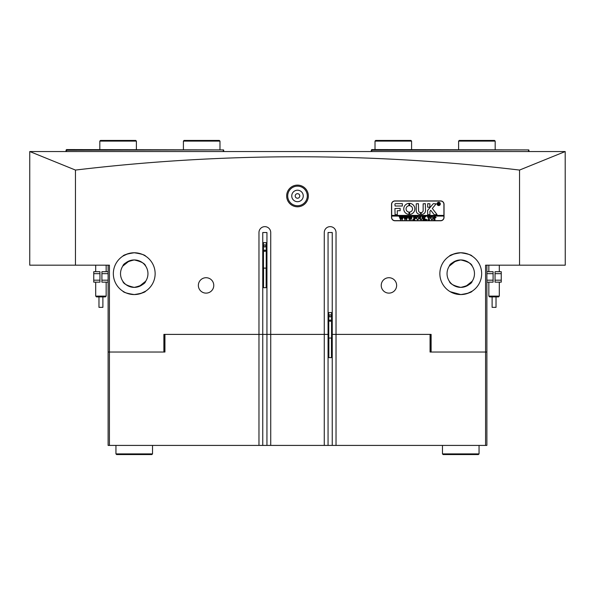 <?xml version="1.0" encoding="UTF-8"?>
<svg xmlns="http://www.w3.org/2000/svg" width="595" height="595" viewBox="0 0 595 595"><rect width="100%" height="100%" fill="white"/><g stroke="black" fill="none" stroke-linecap="round" stroke-linejoin="round"><path stroke-width="0.89" d="M308.344 195.948A10.844 10.844 0 0 1 297.5 206.792A10.844 10.844 0 0 1 286.656 195.948A10.844 10.844 0 0 1 297.5 185.112A10.844 10.844 0 0 1 308.344 195.948M287.705 195.948A9.795 9.795 0 0 0 297.5 205.744A9.795 9.795 0 0 0 307.295 195.948A9.795 9.795 0 0 0 297.5 186.153A9.795 9.795 0 0 0 287.705 195.948M299.783 195.948A2.283 2.283 0 0 1 297.5 198.239A2.283 2.283 0 0 1 295.217 195.948A2.283 2.283 0 0 1 297.5 193.665A2.283 2.283 0 0 1 299.783 195.948M291.751 195.948A5.749 5.749 0 0 0 297.5 201.698A5.749 5.749 0 0 0 303.249 195.948A5.749 5.749 0 0 0 297.5 190.207A5.749 5.749 0 0 0 291.751 195.948M458.447 294.436L456.313 294.086M454.364 293.558L452.691 292.941M451.263 292.279L449.567 291.305M450.222 291.706L460.761 294.562C467.73 293.506 471.538 292.368 472.192 291.156C471.53 292.376 467.722 293.506 460.761 294.562L467.09 293.58M472.132 291.193L467.179 293.551M439.861 273.663A20.899 20.899 0 0 0 460.761 294.562A20.899 20.899 0 0 0 481.66 273.663A20.899 20.899 0 0 0 460.761 252.763A20.899 20.899 0 0 0 439.861 273.663M328.061 232.519L332.241 232.519L328.061 232.519L328.061 334.397L324.275 334.397L324.275 445.417L270.725 445.417L270.725 334.397L328.061 334.397L328.061 445.417L324.275 445.417M131.926 294.436L129.792 294.086M127.836 293.558L126.162 292.941M124.734 292.279L123.039 291.305M134.239 294.562C127.271 293.506 123.463 292.368 122.808 291.156C123.455 292.368 127.263 293.506 134.239 294.562C141.208 293.506 145.016 292.368 145.663 291.156C145.009 292.376 141.201 293.506 134.239 294.562L140.569 293.58M145.663 291.156L140.651 293.551M113.34 273.663A20.899 20.899 0 0 0 134.239 294.562A20.899 20.899 0 0 0 155.139 273.663A20.899 20.899 0 0 0 134.239 252.763A20.899 20.899 0 0 0 113.34 273.663M75.461 265.177L75.461 170.066C149.524 161.215 223.534 156.783 297.5 156.768C371.763 156.797 445.774 161.23 519.539 170.066L565.191 151.547L29.75 151.547L29.75 265.177L109.421 265.177L109.421 445.417L262.759 445.417L262.759 334.397L270.725 334.397L258.974 334.397L262.759 334.397L262.759 232.519L266.939 232.519L262.759 232.519M198.366 285.421A7.705 7.705 0 0 0 206.071 293.127A7.705 7.705 0 0 0 213.776 285.421A7.705 7.705 0 0 0 206.071 277.716A7.705 7.705 0 0 0 198.366 285.421M381.224 285.421A7.705 7.705 0 0 0 388.929 293.127A7.705 7.705 0 0 0 396.634 285.421A7.705 7.705 0 0 0 388.929 277.716A7.705 7.705 0 0 0 381.224 285.421M130.669 260.424L134.239 259.948C127.159 261.562 123.351 263.607 122.808 266.084C123.358 263.6 127.174 261.562 134.239 259.948L136.627 260.156M122.808 266.084L129.39 260.833M457.191 260.424L460.761 259.948C453.688 261.562 449.88 263.607 449.337 266.084C449.887 263.6 453.695 261.562 460.761 259.948L463.148 260.156M449.337 266.084L455.911 260.833M134.239 252.763C127.271 253.82 123.463 254.958 122.808 256.17C123.47 254.95 127.278 253.82 134.239 252.763C141.208 253.82 145.016 254.958 145.663 256.17C145.024 254.958 141.216 253.827 134.239 252.763L127.91 253.745M123.039 256.021L127.821 253.775M460.761 252.763C453.792 253.82 449.984 254.958 449.337 256.17C449.991 254.95 453.799 253.82 460.761 252.763C467.73 253.82 471.538 254.958 472.192 256.17C471.545 254.958 467.737 253.827 460.761 252.763L454.431 253.745M449.56 256.021L454.349 253.775M137.809 286.902L134.239 287.378C141.312 285.764 145.121 283.718 145.663 281.242C145.113 283.726 141.305 285.771 134.239 287.378C127.159 285.764 123.351 283.718 122.808 281.242C123.351 283.718 127.159 285.764 134.239 287.378L131.852 287.169M128.624 286.18L127.709 285.726M123.723 282.469L123.053 281.599M145.663 281.242L139.089 286.493M120.525 273.663A13.715 13.715 0 0 0 134.239 287.378A13.715 13.715 0 0 0 147.954 273.663A13.715 13.715 0 0 0 134.239 259.948A13.715 13.715 0 0 0 120.525 273.663M464.331 286.902L460.761 287.378C467.841 285.764 471.649 283.718 472.192 281.242C471.642 283.726 467.826 285.771 460.761 287.378C453.68 285.764 449.872 283.718 449.337 281.242C449.872 283.718 453.688 285.764 460.761 287.378L458.373 287.169M455.153 286.18L454.23 285.726M450.251 282.469L449.337 281.242M472.192 281.242L465.61 286.493M447.046 273.663A13.715 13.715 0 0 0 460.761 287.378A13.715 13.715 0 0 0 474.475 273.663A13.715 13.715 0 0 0 460.761 259.948A13.715 13.715 0 0 0 447.046 273.663M565.191 151.547L565.25 265.177L485.579 265.177L485.579 352.032L430.066 352.032L430.066 334.397M486.881 265.177L486.881 445.417L336.026 445.417L336.026 334.397L431.115 334.397L431.115 352.032M336.026 334.397L332.241 334.397L336.026 334.397L336.026 232.519A5.876 5.876 0 0 0 330.151 226.643A5.876 5.876 0 0 0 324.275 232.519L324.275 334.397M109.421 445.417L108.119 445.417L108.119 352.032L163.885 352.032L163.885 334.397L258.974 334.397L258.974 232.519A5.876 5.876 0 0 1 264.849 226.643A5.876 5.876 0 0 1 270.725 232.519L270.725 334.397M466.376 261.153L467.291 261.607M471.277 264.857L471.947 265.727M460.761 259.948C467.841 261.569 471.649 263.615 472.192 266.084C471.649 263.607 467.841 261.562 460.761 259.948M440.65 200.917L394.931 200.917A3.399 3.399 0 0 0 391.54 204.308L391.54 217.368A3.399 3.399 0 0 0 394.931 220.767L440.65 220.767A3.399 3.399 0 0 0 444.041 217.368L444.041 204.308A3.399 3.399 0 0 0 440.65 200.917M519.539 170.066L519.539 265.177M139.847 261.153L140.77 261.607M144.749 264.857L145.663 266.084M134.239 259.948C141.32 261.569 145.128 263.615 145.663 266.084C145.128 263.607 141.312 261.562 134.239 259.948M486.881 352.032L485.579 352.032L485.579 445.417M75.461 170.066L29.809 151.547M108.119 352.032L108.119 265.177M463.074 252.897L465.208 253.247M467.164 253.768L468.83 254.385M470.266 255.054L471.961 256.021M136.553 252.897L138.687 253.247M140.636 253.768L142.317 254.392M143.737 255.054L145.433 256.021M266.939 232.519L266.939 445.417L270.725 445.417M332.241 232.519L332.241 445.417L328.061 445.417M486.881 280.193L493.091 280.193L493.091 273.663L486.881 273.663M493.091 280.193L493.091 282.156L486.881 282.156M486.881 271.707L493.091 271.707L493.091 273.663M495.047 273.663L495.047 271.707L501.25 271.707L501.25 273.663L495.047 273.663L495.047 280.193L501.25 280.193L501.25 282.156L495.047 282.156L495.047 280.193M501.25 273.663L501.25 280.193M108.119 273.663L101.909 273.663L101.909 280.193L108.119 280.193M101.909 273.663L101.909 271.707L108.119 271.707M108.119 282.156L101.909 282.156L101.909 280.193M99.953 280.193L99.953 282.156L93.75 282.156L93.75 280.193L99.953 280.193L99.953 273.663L93.75 273.663L93.75 271.707L99.953 271.707L99.953 273.663M93.75 280.193L93.75 273.663M499.294 296.117L498.506 296.898L489.626 296.898L488.845 296.117L499.294 296.117L499.294 282.156M496.029 296.898L496.029 307.347L492.11 307.347L492.11 296.898M106.155 296.117L105.375 296.898L96.494 296.898L95.706 296.117L106.155 296.117L106.155 282.156M102.89 296.898L102.89 307.347L98.971 307.347L98.971 296.898M99.819 141.097L100.473 140.442L135.742 140.442L136.396 141.097L99.819 141.097L99.819 149.583M184.063 140.442L219.332 140.442L219.986 141.097L183.409 141.097L184.063 140.442M459.258 140.442L494.527 140.442L495.181 141.097L458.604 141.097L459.258 140.442M375.668 140.442L410.937 140.442L411.591 141.097L375.014 141.097L375.668 140.442M440.188 203.921A1.502 1.502 0 0 0 438.686 202.419A1.502 1.502 0 0 0 437.184 203.921A1.502 1.502 0 0 0 438.686 205.424A1.502 1.502 0 0 0 440.188 203.921M437.057 203.921A1.636 1.636 0 0 0 438.686 205.55A1.636 1.636 0 0 0 440.322 203.921A1.636 1.636 0 0 0 438.686 202.285A1.636 1.636 0 0 0 437.057 203.921M437.035 214.564L432.32 208.466L436.128 203.854L433.591 203.654A0.654 0.654 0 0 0 433.093 203.892L427.738 210.266A0.654 0.654 0 0 0 427.589 210.689L427.745 214.758L429.94 214.602L429.94 211.448A0.394 0.394 0 0 1 430.029 211.195L430.78 210.303L434.06 214.505A0.654 0.654 0 0 0 434.581 214.758L437.035 214.564M414.856 208.882A5.548 5.548 0 0 0 409.665 203.341L409.643 205.699A3.198 3.198 0 0 1 409.643 212.065L409.665 214.423A5.548 5.548 0 0 0 414.856 208.882M422.086 216.848L422.8 216.654L422.361 218.484L421.156 219.83L419.996 219.183L419.49 216.654L420.791 216.654L420.36 218.603L421.171 219.704L422.145 218.506L422.086 216.848M425.157 217.093L424.176 218.045L426.191 219.793L424.771 219.793L423.759 218.224L424.19 219.793L422.881 219.793L423.32 219.22L422.881 216.654L424.19 216.654L423.759 218.164L424.919 217.034L424.696 216.654L425.834 216.654L425.157 217.093M426.846 219.83L426.846 219.31L426.846 219.83M427.545 217.324L427.589 216.654L430.155 216.654L430.2 217.324L429.069 216.788L429.501 219.793L428.199 219.793L428.631 216.788L427.545 217.324M430.46 218.209L430.966 217.011L432.015 216.61L433.51 218.201L431.977 219.83L430.46 218.209M391.666 216.067L443.915 216.067L443.915 215.412L391.666 215.412L391.666 217.368A3.265 3.265 0 0 0 394.931 220.633L440.65 220.633A3.265 3.265 0 0 0 443.915 217.368L443.915 216.067M436.12 217.502L434.595 218.298L435.034 219.793L433.725 219.793L434.164 219.22L433.725 216.654L434.878 216.654L436.12 217.502M416.225 218.209L416.731 217.011L417.779 216.61L419.274 218.201L417.742 219.83L416.225 218.209M415.704 217.354L414.351 216.788L414.351 218.134L415.399 217.703L415.399 218.7L414.351 218.268L414.789 219.793L413.48 219.793L413.919 219.22L413.48 216.654L415.741 216.654L415.704 217.354M412.87 219.83L412.87 219.31L412.87 219.83M411.346 216.744L412.268 216.744L410.922 219.83L410.141 217.971L409.405 219.83L407.999 216.654L409.159 216.654L409.583 219.094L410.014 217.606L409.405 216.654L410.617 216.654L410.989 219.064L411.346 216.744M406.95 216.744L407.873 216.744L406.519 219.83L405.745 217.971L405.002 219.83L403.603 216.654L404.756 216.654L405.188 219.094L405.619 217.606L405.009 216.654L406.221 216.654L405.887 216.952L406.593 219.064L406.95 216.744M402.555 216.744L403.477 216.744L402.123 219.83L401.35 217.971L400.606 219.83L399.208 216.654L400.361 216.654L400.792 219.094L401.223 217.606L400.613 216.654L401.826 216.654L401.491 216.952L402.19 219.064L402.555 216.744M443.915 215.412L443.915 204.308A3.265 3.265 0 0 0 440.65 201.043L394.931 201.043A3.265 3.265 0 0 0 391.666 204.308L391.666 215.412M402.354 206.011L402.354 203.654L395.586 203.654A0.654 0.654 0 0 0 394.931 204.308L395.095 206.011L402.354 206.011M397.289 210.712L400.13 210.712L400.13 208.362L394.931 208.518L395.095 214.758L397.289 214.602L397.289 210.712M420.509 212.541A1.956 1.956 0 0 1 418.575 210.578L418.419 203.654L416.225 203.817L416.225 210.578A3.786 3.786 0 0 0 420.531 214.334L420.509 212.541M408.966 205.699L408.936 203.341A5.548 5.548 0 0 0 403.752 208.882A5.548 5.548 0 0 0 408.936 214.423L408.966 212.065A3.198 3.198 0 0 1 408.966 205.699M427.745 203.654L427.589 207.157L429.783 207.313L429.94 203.817L427.745 203.654M423.149 210.578A1.956 1.956 0 0 1 421.208 212.541L421.193 214.334A3.786 3.786 0 0 0 425.499 210.578L425.343 203.654L423.149 203.817L423.149 210.578M439.259 204.323L438.389 203.84L438.641 204.702L437.875 204.702L437.875 202.873L439.326 203.326L438.865 203.773L439.259 204.323M438.389 202.999L438.463 203.765L439.021 203.349L438.389 202.999M434.595 216.833L434.99 218.224L435.599 217.532L434.595 216.833M432.669 217.056L431.301 217.056L430.981 218.201L431.308 219.384L431.97 219.704L432.981 218.261L432.669 217.056M418.434 217.056L417.065 217.056L416.745 218.201L417.073 219.384L417.735 219.704L418.746 218.261L418.434 217.056M266.151 268.107L266.151 287.697L263.54 287.697L263.54 268.107M264.195 250.733A0.654 0.654 0 0 0 264.849 251.388A0.654 0.654 0 0 0 265.504 250.733A0.654 0.654 0 0 0 264.849 250.079A0.654 0.654 0 0 0 264.195 250.733M262.759 268.107L266.939 268.107M262.759 242.634L263.451 242.634L263.451 268.107M264.849 244.768L263.868 245.333L263.868 246.464L264.849 247.029L265.824 246.464L265.824 245.333L264.849 244.768M263.451 242.634L266.24 242.634L266.24 268.107M266.24 242.634L266.939 242.634M331.46 338.034L331.46 357.625L328.849 357.625L328.849 338.034M329.496 320.668A0.654 0.654 0 0 0 330.151 321.315A0.654 0.654 0 0 0 330.805 320.668A0.654 0.654 0 0 0 330.151 320.013A0.654 0.654 0 0 0 329.496 320.668M328.061 338.034L332.241 338.034M328.061 312.568L328.76 312.568L328.76 338.034M330.151 314.703L329.176 315.268L329.176 316.399L330.151 316.964L331.132 316.399L331.132 315.268L330.151 314.703M328.76 312.568L331.549 312.568L331.549 338.034M331.549 312.568L332.241 312.568M66.514 150.238L66.514 149.583L223.571 149.91L66.514 150.238L66.514 151.547M65.867 151.547L66.194 149.91M223.251 151.547L223.251 150.238M223.571 149.91L223.899 151.547M371.749 150.238L371.749 149.583L528.806 149.91L371.749 150.238L371.749 151.547M528.806 149.91L529.134 151.547M528.486 151.547L528.486 150.238M371.101 151.547L371.429 149.91M262.759 445.417L266.939 445.417M430.721 352.032L430.721 334.397L431.115 334.397M163.885 334.397L164.28 334.397L164.28 352.032M336.026 445.417L332.241 445.417M258.974 445.417L258.974 334.397M164.934 334.397L164.934 352.032L163.885 352.032M479.049 453.903L478.395 454.558L443.126 454.558L442.479 453.903L479.049 453.903L479.049 445.417M152.521 453.903L151.874 454.558L116.605 454.558L115.951 453.903L152.521 453.903L152.521 445.417M488.845 265.177L488.845 271.707M488.845 282.156L488.845 296.117M499.294 265.177L499.294 271.707M95.706 265.177L95.706 271.707M95.706 282.156L95.706 296.117M106.155 265.177L106.155 271.707M136.396 149.583L136.396 141.097M183.409 149.583L183.409 141.097M219.986 149.583L219.986 141.097M458.604 149.583L458.604 141.097M495.181 149.583L495.181 141.097M375.014 149.583L375.014 141.097M411.591 149.583L411.591 141.097M442.479 453.903L442.479 445.417M115.951 453.903L115.951 445.417"/></g></svg>
